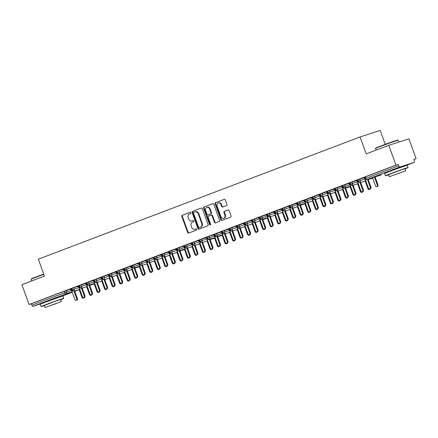 <?xml version="1.0" encoding="UTF-8"?>
<svg xmlns="http://www.w3.org/2000/svg" width="438" height="438" viewBox="0 0 438 438"><rect width="100%" height="100%" fill="white"/><g stroke="black" fill="none" stroke-linecap="round" stroke-linejoin="round"><path stroke-width="0.66" d="M190.837 212.742A0.662 0.553 -107.8 0 0 190.097 212.315L182.246 215.299A0.947 0.788 -107.8 0 0 181.83 216.465L187.617 232.458A0.947 0.788 -107.8 0 0 188.679 233.065L196.531 230.087A0.662 0.553 -107.8 0 0 196.076 228.839L195.063 229.227A3.022 2.529 -107.8 0 1 194.959 229.266A3.022 2.529 -107.8 0 1 191.669 227.284L191.187 225.948A3.022 2.529 -107.8 0 1 192.523 222.208L193.536 221.825A0.662 0.553 -107.8 0 0 193.087 220.577L192.074 220.966A3.022 2.529 -107.8 0 1 191.97 221.004A3.022 2.529 -107.8 0 1 188.679 219.022L188.198 217.686A3.022 2.529 -107.8 0 1 189.534 213.947L190.546 213.558A0.662 0.553 -107.8 0 0 190.837 212.742M389.634 171.291L401.947 166.834M45.317 302.083L57.63 297.626M226.512 205.608A0.947 0.788 -107.8 0 0 226.928 204.436L225.307 199.952A0.947 0.788 -107.8 0 0 224.245 199.345L215.529 202.657A0.947 0.788 -107.8 0 0 215.113 203.823L220.9 219.816A0.947 0.788 -107.8 0 0 221.962 220.424L230.678 217.111A0.947 0.788 -107.8 0 0 231.094 215.945L229.134 210.525A0.947 0.788 -107.8 0 0 228.072 209.917L224.338 211.335A0.947 0.788 -107.8 0 0 223.922 212.501L224.897 215.189A2.529 2.113 -107.8 0 1 223.692 218.348A2.529 2.113 -107.8 0 1 220.944 216.69L217.133 206.167A2.529 2.113 -107.8 0 1 218.338 203.008A2.529 2.113 -107.8 0 1 221.086 204.661L221.721 206.418A0.947 0.788 -107.8 0 0 222.783 207.026L226.512 205.608M29.078 304.492L395.968 165.115L388.791 145.296L366.217 153.875L360.091 136.946L38.352 259.165L44.479 276.093L21.9 284.667L29.078 304.492L31.339 303.764L31.864 305.209L64.769 292.71L64.249 291.259L31.339 303.764M202.329 208.68A0.947 0.788 -107.8 0 0 201.272 208.072L192.55 211.384A0.947 0.788 -107.8 0 0 192.134 212.55L197.927 228.543A0.947 0.788 -107.8 0 0 198.983 229.151L207.7 225.838A0.947 0.788 -107.8 0 0 208.121 224.672L202.329 208.68M204.042 207.021L212.758 203.708A0.947 0.788 -107.8 0 1 213.815 204.316L219.608 220.309A0.947 0.788 -107.8 0 1 219.192 221.475L215.458 222.893A0.947 0.788 -107.8 0 1 214.396 222.285L212.052 215.803A0.947 0.788 -107.8 0 0 210.99 215.195L208.515 216.131A0.947 0.788 -107.8 0 0 208.099 217.303L210.541 224.053A0.662 0.553 -107.8 0 1 209.506 224.448L203.621 208.187A0.947 0.788 -107.8 0 1 204.042 207.021L212.945 203.67M385.237 144.337L380.222 130.48L360.091 136.946M42.908 303.178L33.113 306.326A1.445 0.794 -110.8 0 1 31.864 305.209M395.968 165.115L398.235 164.387L398.755 165.838A1.445 0.794 69.2 0 0 400.004 166.955L414.096 162.427A1.445 0.794 69.2 0 0 414.118 162.416A1.445 0.794 69.2 0 0 414.359 160.828L413.833 159.377L416.1 158.649L413.877 159.492M388.791 145.296L408.922 138.83L416.1 158.649M73.885 290.854L76.803 298.924A1.205 1.007 -107.8 0 1 74.92 299.636L71.449 290.044L69.872 289.354L71.274 288.823M398.235 164.387L365.325 176.892L365.85 178.337L398.755 165.838M400.004 166.955L367.099 179.454A1.445 0.794 69.2 0 1 365.85 178.337L365.248 178.589L364.723 177.138L365.325 176.892M64.249 291.259L70.151 289.299M357.802 179.75L358.322 181.195L357.72 181.447L357.194 179.996L363.666 177.801M367.4 179.356L370.318 187.426A1.205 1.007 -107.8 0 1 368.435 188.137L364.964 178.545L363.387 177.855L364.788 177.324M350.274 182.608L350.8 184.059L350.197 184.305L349.672 182.86L356.138 180.659M356.099 180.642L357.266 180.182M342.746 185.466L343.272 186.916L342.669 187.163L342.144 185.717L348.61 183.517M352.344 185.077L355.267 193.142A1.205 1.007 -107.8 0 1 353.384 193.859L349.913 184.267L348.336 183.577L349.738 183.046M335.223 188.324L335.743 189.774L335.141 190.021L334.621 188.575L341.087 186.38M341.049 186.358L342.209 185.904M327.695 191.187L328.221 192.632L327.619 192.884L327.093 191.433L333.559 189.238M333.526 189.216L334.687 188.762M320.167 194.045L320.693 195.49L320.09 195.742L319.565 194.291L326.036 192.096M325.998 192.074L327.159 191.62M312.644 196.903L313.17 198.348L312.562 198.6L312.042 197.149L318.508 194.954M318.47 194.932L319.636 194.477M305.116 199.761L305.642 201.212L305.04 201.458L304.514 200.013L310.98 197.812M310.947 197.795L312.108 197.335M297.594 202.619L298.114 204.07L297.511 204.316L296.991 202.871L303.457 200.675M303.419 200.653L304.58 200.199M290.065 205.477L290.591 206.928L289.989 207.174L289.463 205.729L295.929 203.533M295.896 203.511L297.057 203.057M282.537 208.34L283.063 209.786L282.461 210.037L281.935 208.587L288.401 206.391M288.368 206.369L289.529 205.915M275.015 211.198L275.54 212.644L274.933 212.895L274.412 211.444L280.878 209.249M284.612 210.804L287.531 218.874A1.205 1.007 -107.8 0 1 285.653 219.586L282.176 209.994L280.599 209.304L282.006 208.773M267.487 214.056L268.012 215.507L267.41 215.753L266.884 214.308L273.35 212.107M273.317 212.091L274.478 211.631M259.964 216.914L260.484 218.365L259.882 218.611L259.356 217.166L265.828 214.965M269.562 216.525L272.48 224.59A1.205 1.007 -107.8 0 1 270.596 225.307L267.125 215.715L265.548 215.025L266.95 214.489M252.436 219.772L252.961 221.223L252.359 221.469L251.834 220.024L258.3 217.828M262.034 219.383L264.952 227.448A1.205 1.007 -107.8 0 1 263.074 228.165L259.597 218.573L258.026 217.883L259.427 217.352M244.908 222.635L245.433 224.081L244.831 224.333L244.305 222.882L250.771 220.686M250.739 220.664L251.899 220.21M237.385 225.493L237.905 226.939L237.303 227.191L236.783 225.74L243.249 223.544M246.983 225.099L249.901 233.169A1.205 1.007 -107.8 0 1 248.023 233.881L244.546 224.289L242.97 223.599L244.371 223.068M229.857 228.351L230.383 229.797L229.78 230.049L229.255 228.598L235.721 226.402M235.688 226.38L236.849 225.926M222.329 231.209L222.854 232.66L222.252 232.906L221.727 231.461L228.198 229.26M228.16 229.244L229.32 228.784M214.806 234.067L215.332 235.518L214.724 235.764L214.204 234.319L220.67 232.118M220.632 232.102L221.798 231.647M207.278 236.925L207.804 238.376L207.201 238.622L206.676 237.177L213.142 234.982M213.109 234.96L214.27 234.505M199.755 239.789L200.275 241.234L199.673 241.486L199.153 240.035L205.619 237.839M205.581 237.818L206.741 237.363M192.227 242.647L192.753 244.092L192.151 244.344L191.625 242.893L198.091 240.697M198.058 240.676L199.219 240.221M184.699 245.504L185.225 246.95L184.622 247.202L184.097 245.751L190.563 243.555M190.53 243.533L191.691 243.079M177.176 248.362L177.702 249.813L177.094 250.06L176.574 248.614L183.04 246.413M183.002 246.397L184.168 245.937M169.648 251.22L170.174 252.671L169.572 252.918L169.046 251.472L175.512 249.277M179.246 250.832L182.17 258.896A1.205 1.007 -107.8 0 1 180.286 259.614L176.815 250.021L175.238 249.331L176.64 248.8M162.126 254.084L162.646 255.529L162.044 255.781L161.518 254.33L167.989 252.135M167.951 252.113L169.112 251.658M154.598 256.942L155.123 258.387L154.521 258.639L153.995 257.188L160.461 254.993M164.195 256.548L167.113 264.618A1.205 1.007 -107.8 0 1 165.236 265.329L161.759 255.737L160.188 255.047L161.589 254.516M147.069 259.8L147.595 261.245L146.993 261.497L146.467 260.046L152.933 257.851M156.667 259.406L159.591 267.476A1.205 1.007 -107.8 0 1 157.707 268.187L154.236 258.595L152.659 257.905L154.061 257.374M139.547 262.658L140.067 264.109L139.465 264.355L138.945 262.909L145.411 260.709M149.144 262.269L152.063 270.334A1.205 1.007 -107.8 0 1 150.185 271.051L146.708 261.453L145.131 260.769L146.533 260.232M132.019 265.516L132.544 266.966L131.942 267.213L131.416 265.767L137.882 263.566M137.85 263.55L139.01 263.096M124.491 268.374L125.016 269.824L124.414 270.071L123.888 268.625L130.36 266.43M130.321 266.408L131.482 265.954M116.968 271.237L117.493 272.682L116.886 272.934L116.366 271.483L122.832 269.288M122.793 269.266L123.959 268.812M109.44 274.095L109.965 275.54L109.363 275.792L108.838 274.341L115.303 272.146M115.271 272.124L116.431 271.669M101.917 276.953L102.437 278.398L101.835 278.65L101.315 277.199L107.781 275.004M107.743 274.982L108.903 274.527M94.389 279.811L94.915 281.262L94.312 281.508L93.787 280.063L100.253 277.862M100.22 277.845L101.381 277.385M86.861 282.669L87.386 284.12L86.784 284.366L86.259 282.921L92.725 280.725M92.692 280.703L93.852 280.249M79.338 285.527L79.864 286.978L79.256 287.224L78.736 285.779L85.202 283.583M88.936 285.138L91.854 293.208A1.205 1.007 -107.8 0 1 89.976 293.92L86.5 284.328L84.923 283.638L86.33 283.107M71.81 288.39L72.336 289.836L71.733 290.087L71.208 288.637L77.674 286.441M81.408 287.996L84.331 296.066A1.205 1.007 -107.8 0 1 82.448 296.778L78.977 287.186L77.4 286.496L78.802 285.965M73.655 287.733L74.181 289.179L72.336 289.836A1.445 0.794 69.2 0 0 73.584 290.952L73.535 290.969A1.445 1.205 -107.8 0 0 74.181 289.179L79.125 287.591M82.207 288.182L86.68 286.742L82.207 288.182M81.183 284.87L81.709 286.321L79.864 286.978A1.445 0.794 69.2 0 0 81.107 288.095L81.057 288.111A1.445 1.205 -107.8 0 0 81.709 286.321L86.647 284.733M89.73 285.324L94.208 283.884L89.73 285.324M88.711 282.012L89.232 283.463L87.386 284.12A1.445 0.794 69.2 0 0 88.635 285.231L94.685 283.287M97.258 282.461L101.731 281.026L97.258 282.466M96.234 279.154L96.76 280.605L94.915 281.262A1.445 0.794 69.2 0 0 96.157 282.373L96.108 282.39A1.445 1.205 -107.8 0 0 96.76 280.605L101.698 279.017M104.786 279.603L109.259 278.168L104.786 279.603M103.762 276.296L104.288 277.741L102.437 278.398A1.445 0.794 69.2 0 0 103.686 279.515L103.636 279.532A1.445 1.205 -107.8 0 0 104.288 277.747L109.226 276.159M112.309 276.745L116.782 275.31L112.309 276.745M111.285 273.438L111.81 274.883L109.965 275.54A1.445 0.794 69.2 0 0 111.214 276.657L111.164 276.674A1.445 1.205 -107.8 0 0 111.81 274.883L116.754 273.296M124.31 272.452L119.837 273.887L124.31 272.447M118.813 270.58L119.339 272.025L117.493 272.682A1.445 0.794 69.2 0 0 118.736 273.799L118.687 273.816A1.445 1.205 -107.8 0 0 119.339 272.025L124.277 270.438M127.359 271.029L131.838 269.589L127.365 271.029M126.341 267.717L126.861 269.167L125.016 269.824A1.445 0.794 69.2 0 0 126.264 270.941L126.215 270.958A1.445 1.205 -107.8 0 0 126.867 269.167L131.805 267.58M134.888 268.171L139.361 266.731L134.888 268.171M133.864 264.859L134.389 266.309L132.544 266.966A1.445 0.794 69.2 0 0 133.793 268.078L139.842 266.134L133.738 268.1A1.445 1.205 -107.8 0 0 134.389 266.309L139.333 264.722M142.416 265.308L146.889 263.873L142.416 265.313M141.392 262.001L141.917 263.452L140.067 264.109A1.445 0.794 69.2 0 0 141.315 265.22L141.266 265.236A1.445 1.205 -107.8 0 0 141.917 263.452L146.856 261.864M149.938 262.45L154.417 261.015L149.938 262.45M148.915 259.143L149.44 260.588L147.595 261.245A1.445 0.794 69.2 0 0 148.843 262.362L148.794 262.378A1.445 1.205 -107.8 0 0 149.44 260.588L154.384 259.006M157.466 259.592L161.94 258.152L157.466 259.592M156.443 256.285L156.968 257.73L155.123 258.387A1.445 0.794 69.2 0 0 156.366 259.504L156.317 259.52A1.445 1.205 -107.8 0 0 156.968 257.73L161.907 256.142M164.995 256.734L169.468 255.294L164.995 256.734M163.971 253.427L164.491 254.872L162.646 255.529A1.445 0.794 69.2 0 0 163.894 256.646L163.845 256.663A1.445 1.205 -107.8 0 0 164.496 254.872L169.435 253.284M172.517 253.876L176.99 252.436L172.517 253.876M171.493 250.563L172.019 252.014L170.174 252.671A1.445 0.794 69.2 0 0 171.422 253.788L171.373 253.805A1.445 1.205 -107.8 0 0 172.019 252.014L176.963 250.426M180.045 251.012L184.518 249.578L180.045 251.018M179.022 247.705L179.547 249.156L177.702 249.813A1.445 0.794 69.2 0 0 178.945 250.925L185 248.981L178.896 250.947A1.445 1.205 -107.8 0 0 179.547 249.156L184.486 247.569M187.568 248.154L192.047 246.72L187.568 248.16M186.55 244.847L187.07 246.293L185.225 246.95A1.445 0.794 69.2 0 0 186.473 248.067L186.424 248.083A1.445 1.205 -107.8 0 0 187.07 246.298L192.014 244.711M195.096 245.296L199.569 243.862L195.096 245.296M194.072 241.99L194.598 243.435L192.753 244.092A1.445 0.794 69.2 0 0 193.996 245.209L193.946 245.225A1.445 1.205 -107.8 0 0 194.598 243.435L199.536 241.853M202.624 242.438L207.097 240.999L202.624 242.438M201.6 239.132L202.126 240.577L200.275 241.234A1.445 0.794 69.2 0 0 201.524 242.351L201.475 242.367A1.445 1.205 -107.8 0 0 202.126 240.577L207.064 238.989M210.147 239.581L214.62 238.141L210.147 239.581M209.123 236.268L209.649 237.719L207.804 238.376A1.445 0.794 69.2 0 0 209.052 239.493L215.102 237.544M217.675 236.723L222.148 235.283L217.675 236.723M216.651 233.41L217.177 234.861L215.332 235.518A1.445 0.794 69.2 0 0 216.575 236.629L222.63 234.686L216.525 236.651A1.445 1.205 -107.8 0 0 217.177 234.861L222.115 233.273M225.198 233.859L229.676 232.425L225.203 233.865M224.179 230.552L224.699 232.003L222.854 232.66A1.445 0.794 69.2 0 0 224.103 233.772L224.053 233.788A1.445 1.205 -107.8 0 0 224.705 232.003L229.643 230.415M232.726 231.001L237.199 229.567L232.726 231.001M231.702 227.694L232.228 229.14L230.383 229.797A1.445 0.794 69.2 0 0 231.631 230.914L231.576 230.93A1.445 1.205 -107.8 0 0 232.228 229.145L237.172 227.557M244.727 226.709L240.254 228.143L244.727 226.703M239.23 224.836L239.756 226.282L237.905 226.939A1.445 0.794 69.2 0 0 239.153 228.056L239.104 228.072A1.445 1.205 -107.8 0 0 239.756 226.282L244.694 224.694M247.777 225.285L252.255 223.845L247.777 225.285M246.753 221.978L247.278 223.424L245.433 224.081A1.445 0.794 69.2 0 0 246.682 225.198L246.632 225.214A1.445 1.205 -107.8 0 0 247.278 223.424L252.222 221.836M255.305 222.427L259.778 220.987L255.305 222.427M254.281 219.115L254.806 220.566L252.961 221.223A1.445 0.794 69.2 0 0 254.204 222.34L254.155 222.356A1.445 1.205 -107.8 0 0 254.806 220.566L259.745 218.978M262.833 219.569L267.306 218.129L262.833 219.569M261.809 216.257L262.329 217.708L260.484 218.365A1.445 0.794 69.2 0 0 261.732 219.476L267.782 217.533L261.683 219.498A1.445 1.205 -107.8 0 0 262.335 217.708L267.273 216.12M270.356 216.706L274.829 215.272L270.356 216.711M269.332 213.399L269.857 214.85L268.012 215.507A1.445 0.794 69.2 0 0 269.26 216.618L269.211 216.635A1.445 1.205 -107.8 0 0 269.857 214.85L274.801 213.262M277.884 213.848L282.357 212.414L277.884 213.848M276.86 210.541L277.385 211.987L275.54 212.644A1.445 0.794 69.2 0 0 276.783 213.76L276.734 213.777A1.445 1.205 -107.8 0 0 277.385 211.987L282.324 210.404M285.406 210.99L289.885 209.55L285.406 210.99M284.388 207.683L284.908 209.129L283.063 209.786A1.445 0.794 69.2 0 0 284.311 210.902L284.262 210.919A1.445 1.205 -107.8 0 0 284.908 209.129L289.852 207.541M292.934 208.132L297.407 206.692L292.934 208.132M291.911 204.82L292.436 206.271L290.591 206.928A1.445 0.794 69.2 0 0 291.834 208.045L291.785 208.061A1.445 1.205 -107.8 0 0 292.436 206.271L297.375 204.683M300.463 205.274L304.936 203.834L300.463 205.274M299.439 201.962L299.964 203.413L298.114 204.07A1.445 0.794 69.2 0 0 299.362 205.181L305.417 203.237L299.313 205.203A1.445 1.205 -107.8 0 0 299.964 203.413L304.903 201.825M307.985 202.411L312.458 200.976L307.985 202.416M306.961 199.104L307.487 200.555L305.642 201.212A1.445 0.794 69.2 0 0 306.89 202.323L306.841 202.34A1.445 1.205 -107.8 0 0 307.487 200.555L312.431 198.967M315.513 199.553L319.986 198.118L315.513 199.553M314.489 196.246L315.015 197.691L313.17 198.348A1.445 0.794 69.2 0 0 314.413 199.465L314.364 199.482A1.445 1.205 -107.8 0 0 315.015 197.697L319.954 196.109M323.036 196.695L327.514 195.26L323.041 196.695M322.018 193.388L322.538 194.833L320.693 195.49A1.445 0.794 69.2 0 0 321.941 196.607L321.892 196.624A1.445 1.205 -107.8 0 0 322.543 194.833L327.482 193.246M330.564 193.837L335.037 192.397L330.564 193.837M329.54 190.53L330.066 191.975L328.221 192.632A1.445 0.794 69.2 0 0 329.469 193.749L329.414 193.766A1.445 1.205 -107.8 0 0 330.066 191.975L335.01 190.388M338.092 190.979L342.565 189.539L338.092 190.979M337.068 187.667L337.594 189.117L335.743 189.774A1.445 0.794 69.2 0 0 336.992 190.891L336.942 190.908A1.445 1.205 -107.8 0 0 337.594 189.117L342.532 187.53M345.615 188.121L350.093 186.681L345.615 188.121M344.591 184.809L345.117 186.26L343.272 186.916A1.445 0.794 69.2 0 0 344.52 188.028L350.57 186.084L344.471 188.05A1.445 1.205 -107.8 0 0 345.117 186.26L350.061 184.672M353.143 185.258L357.616 183.823L353.143 185.263M352.119 181.951L352.645 183.402L350.8 184.059A1.445 0.794 69.2 0 0 352.043 185.17L351.993 185.186A1.445 1.205 -107.8 0 0 352.645 183.402L357.583 181.814M360.671 182.4L365.144 180.965L360.671 182.4M359.647 179.093L360.167 180.538L358.322 181.195A1.445 0.794 69.2 0 0 359.571 182.312L359.521 182.328A1.445 1.205 -107.8 0 0 360.173 180.544L365.111 178.956M368.194 179.542L372.667 178.102L368.194 179.542M192.364 220.872A3.022 2.529 -107.8 0 0 192.468 220.84A3.022 2.529 -107.8 0 0 192.578 220.801L192.074 220.966M193.246 220.549L192.578 220.801M195.353 229.134A3.022 2.529 -107.8 0 0 195.463 229.101A3.022 2.529 -107.8 0 0 195.567 229.063L195.063 229.227M196.235 228.811L195.567 229.063M190.256 212.288L182.75 215.135A0.947 0.788 -107.8 0 0 182.334 216.306L188.121 232.299A0.947 0.788 -107.8 0 0 188.997 232.945M201.458 208.034L193.054 211.22A0.947 0.788 -107.8 0 0 192.638 212.392L198.43 228.384A0.947 0.788 -107.8 0 0 199.301 229.03M193.815 212.321A0.662 0.553 -107.8 0 0 193.525 213.136L198.606 227.174A0.662 0.553 -107.8 0 0 199.345 227.601L200.418 227.191A3.022 2.529 -107.8 0 0 201.754 223.451L198.283 213.859A3.022 2.529 -107.8 0 0 194.992 211.877A3.022 2.529 -107.8 0 0 194.888 211.91L193.815 212.321M199.805 227.453A0.662 0.553 -107.8 0 0 199.848 227.437L199.345 227.601M195.392 211.751A3.022 2.529 -107.8 0 1 195.496 211.713A3.022 2.529 -107.8 0 1 198.781 213.695L202.257 223.292A3.022 2.529 -107.8 0 1 200.922 227.032L199.848 227.437M211.056 215.173L211.494 215.031A0.947 0.788 -107.8 0 1 212.556 215.638L214.899 222.126A0.947 0.788 -107.8 0 0 215.775 222.772M204.546 206.856A0.947 0.788 -107.8 0 0 204.124 208.028L210.01 224.283A0.662 0.553 -107.8 0 0 210.454 224.721M209.616 209.074A2.529 2.113 -107.8 0 0 206.867 207.415A2.529 2.113 -107.8 0 0 205.663 210.574L207.004 214.281A0.947 0.788 -107.8 0 0 208.066 214.888L210.541 213.947A0.947 0.788 -107.8 0 0 210.957 212.78L209.616 209.074L210.12 208.91A2.529 2.113 -107.8 0 0 207.366 207.251L206.867 207.415M208.504 214.751A0.947 0.788 -107.8 0 0 208.57 214.73L208.066 214.888M210.12 208.91L211.461 212.616A0.947 0.788 -107.8 0 1 211.045 213.788L208.57 214.73M218.338 203.008L218.841 202.843A2.529 2.113 -107.8 0 1 221.59 204.502L222.225 206.254A0.947 0.788 -107.8 0 0 223.095 206.906M223.692 218.348L224.196 218.184A2.529 2.113 -107.8 0 0 225.4 215.031L224.897 215.189M228.258 209.873L224.842 211.171A0.947 0.788 -107.8 0 0 224.426 212.342L225.4 215.031M224.431 199.301L216.033 202.493A0.947 0.788 -107.8 0 0 215.611 203.665L221.404 219.657A0.947 0.788 -107.8 0 0 222.274 220.303M84.534 297.309A1.205 1.007 72.2 0 1 83.932 297.955L83.275 298.163A1.205 1.007 -107.8 0 0 83.877 297.528M79.01 289.206L81.966 297.375A1.205 1.007 -107.8 0 0 83.275 298.163M74.537 290.646L77.46 298.711A1.205 1.007 72.2 0 1 76.885 300.216L76.228 300.424M92.057 294.451A1.205 1.007 72.2 0 1 91.454 295.092L90.803 295.305A1.205 1.007 -107.8 0 0 91.4 294.67M86.538 286.348L89.494 294.517A1.205 1.007 -107.8 0 0 90.803 295.305M99.585 291.588A1.205 1.007 72.2 0 1 98.983 292.234L98.331 292.447A1.205 1.007 -107.8 0 0 98.928 291.812M94.066 283.49L97.022 291.659A1.205 1.007 -107.8 0 0 98.331 292.447M107.113 288.73A1.205 1.007 72.2 0 1 106.511 289.376L105.854 289.584A1.205 1.007 -107.8 0 0 106.456 288.954M101.589 280.632L104.545 288.795A1.205 1.007 -107.8 0 0 105.854 289.584M114.636 285.872A1.205 1.007 72.2 0 1 114.033 286.518L113.382 286.726A1.205 1.007 -107.8 0 0 113.979 286.096M109.117 277.774L112.073 285.937A1.205 1.007 -107.8 0 0 113.382 286.726M82.065 287.788L84.983 295.853A1.205 1.007 72.2 0 1 84.414 297.358L83.757 297.566M89.587 284.93L92.511 292.995A1.205 1.007 72.2 0 1 91.936 294.5L91.285 294.708M92.675 280.692L94.028 281.47L97.499 291.062A1.205 1.007 -107.8 0 0 99.382 290.345L100.034 290.137A1.205 1.007 72.2 0 1 99.464 291.642L98.807 291.85M97.116 282.067L100.034 290.137M96.459 282.28L99.382 290.345M100.203 277.834L101.55 278.606L105.027 288.204A1.205 1.007 -107.8 0 0 106.905 287.487L107.562 287.279A1.205 1.007 72.2 0 1 106.987 288.779L106.335 288.992M104.644 279.209L107.562 287.279M103.987 279.422L106.905 287.487M43.855 274.374A12.034 0.29 160.1 0 0 36.245 277.177A12.034 0.29 160.1 0 0 31.218 279.241L31.394 278.875A11.744 0.279 -19.9 0 1 36.294 276.854A11.744 0.279 -19.9 0 1 43.762 274.106M31.218 279.241A12.034 0.29 160.1 0 0 31.218 279.252L31.815 280.9M60.647 299.729A12.034 0.29 160.1 0 0 63.745 298.393A12.034 0.29 160.1 0 0 57.717 300.304A12.034 0.29 160.1 0 0 46.138 304.509A12.034 0.29 160.1 0 0 41.112 306.584A12.034 0.29 160.1 0 0 44.347 305.625M63.745 298.393L62.924 296.132A12.034 0.29 160.1 0 0 56.902 298.043A12.034 0.29 160.1 0 0 45.317 302.247A12.034 0.29 160.1 0 0 40.291 304.322L41.112 306.584M45.032 307.52L44.282 305.439L56.239 300.917L60.575 299.537L61.331 301.623L45.032 307.52L61.331 301.623M56.102 303.633L47.934 306.469L56.102 303.633M375.705 148.077A11.744 0.279 -19.9 0 1 380.611 146.062A11.744 0.279 -19.9 0 1 391.796 141.994A11.744 0.279 -19.9 0 1 397.792 140.083L398.158 140.259A12.034 0.29 160.1 0 0 398.158 140.259A12.034 0.29 160.1 0 0 392.021 142.219A12.034 0.29 160.1 0 0 380.556 146.38A12.034 0.29 160.1 0 0 375.536 148.449A12.034 0.29 160.1 0 0 375.53 148.455L375.705 148.077M404.958 168.931A12.034 0.29 160.1 0 0 408.063 167.595A12.034 0.29 160.1 0 0 402.035 169.506A12.034 0.29 160.1 0 0 390.455 173.716A12.034 0.29 160.1 0 0 385.429 175.791A12.034 0.29 160.1 0 0 388.665 174.828M408.063 167.595L407.241 165.334A12.034 0.29 160.1 0 0 401.213 167.245A12.034 0.29 160.1 0 0 389.634 171.45A12.034 0.29 160.1 0 0 384.608 173.525L385.429 175.791M389.349 176.722L388.594 174.642L400.551 170.119L404.893 168.745L405.648 170.825L389.349 176.722L405.648 170.825M400.414 172.835L392.245 175.676L400.414 172.835M122.164 283.014A1.205 1.007 72.2 0 1 121.561 283.66L120.904 283.868A1.205 1.007 -107.8 0 0 121.507 283.233M116.639 274.916L119.596 283.079A1.205 1.007 -107.8 0 0 120.904 283.868M107.726 274.976L109.078 275.748L112.55 285.346A1.205 1.007 -107.8 0 0 114.433 284.629L115.09 284.421A1.205 1.007 72.2 0 1 114.515 285.921L113.858 286.134M112.166 276.351L115.09 284.421M111.515 276.564L114.433 284.629M129.692 280.156A1.205 1.007 72.2 0 1 129.09 280.802L128.433 281.01A1.205 1.007 -107.8 0 0 129.029 280.375M124.168 272.053L127.124 280.221A1.205 1.007 -107.8 0 0 128.433 281.01M137.214 277.292A1.205 1.007 72.2 0 1 136.612 277.938L135.961 278.152A1.205 1.007 -107.8 0 0 136.557 277.517M131.696 269.195L134.652 277.363A1.205 1.007 -107.8 0 0 135.961 278.152M144.743 274.434A1.205 1.007 72.2 0 1 144.14 275.08L143.483 275.294A1.205 1.007 -107.8 0 0 144.086 274.659M139.218 266.337L142.175 274.506A1.205 1.007 -107.8 0 0 143.483 275.294M152.265 271.576A1.205 1.007 72.2 0 1 151.663 272.222L151.011 272.431A1.205 1.007 -107.8 0 0 151.608 271.801M146.746 263.479L149.703 271.642A1.205 1.007 -107.8 0 0 151.011 272.431M115.254 272.118L116.607 272.89L120.078 282.483A1.205 1.007 -107.8 0 0 121.961 281.771L122.613 281.557A1.205 1.007 72.2 0 1 122.043 283.063L121.386 283.271M119.694 273.493L122.613 281.557M119.037 273.701L121.961 281.771M122.782 269.26L124.129 270.032L127.606 279.625A1.205 1.007 -107.8 0 0 129.484 278.913L130.141 278.699A1.205 1.007 72.2 0 1 129.566 280.205L128.914 280.413M127.217 270.635L130.141 278.699M126.566 270.843L129.484 278.913M130.305 266.397L131.657 267.175L135.128 276.767A1.205 1.007 -107.8 0 0 137.012 276.049L137.663 275.841A1.205 1.007 72.2 0 1 137.094 277.347L136.437 277.555M134.745 267.777L137.663 275.841M134.094 267.985L137.012 276.049M137.833 263.539L139.185 264.317L142.657 273.909A1.205 1.007 -107.8 0 0 144.54 273.192L145.192 272.983A1.205 1.007 72.2 0 1 144.617 274.484L143.965 274.697M142.273 264.913L145.192 272.983M141.616 265.127L144.54 273.192M159.793 268.718A1.205 1.007 72.2 0 1 159.191 269.365L158.54 269.573A1.205 1.007 -107.8 0 0 159.136 268.943M154.275 260.621L157.226 268.784A1.205 1.007 -107.8 0 0 158.54 269.573M167.321 265.861A1.205 1.007 72.2 0 1 166.719 266.507L166.062 266.715A1.205 1.007 -107.8 0 0 166.659 266.08M161.797 257.763L164.754 265.926A1.205 1.007 -107.8 0 0 166.062 266.715M174.844 263.003A1.205 1.007 72.2 0 1 174.242 263.643L173.59 263.857A1.205 1.007 -107.8 0 0 174.187 263.222M169.325 254.9L172.282 263.068A1.205 1.007 -107.8 0 0 173.59 263.857M182.372 260.139A1.205 1.007 72.2 0 1 181.77 260.785L181.113 260.999A1.205 1.007 -107.8 0 0 181.715 260.364M176.848 252.042L179.804 260.21A1.205 1.007 -107.8 0 0 181.113 260.999M189.895 257.281A1.205 1.007 72.2 0 1 189.293 257.927L188.641 258.141A1.205 1.007 -107.8 0 0 189.238 257.506M184.376 249.184L187.333 257.352A1.205 1.007 -107.8 0 0 188.641 258.141M149.796 262.055L152.72 270.126A1.205 1.007 72.2 0 1 152.145 271.626L151.493 271.839M157.324 259.197L160.242 267.268A1.205 1.007 72.2 0 1 159.673 268.768L159.016 268.976M164.847 256.339L167.77 264.404A1.205 1.007 72.2 0 1 167.196 265.91L166.544 266.118M167.935 252.102L169.287 252.879L172.758 262.471A1.205 1.007 -107.8 0 0 174.642 261.76L175.299 261.546A1.205 1.007 72.2 0 1 174.724 263.052L174.067 263.26M172.375 253.482L175.299 261.546M171.723 253.69L174.642 261.76M179.903 250.624L182.821 258.688A1.205 1.007 72.2 0 1 182.252 260.194L181.595 260.402M197.423 254.423A1.205 1.007 72.2 0 1 196.821 255.069L196.169 255.277A1.205 1.007 -107.8 0 0 196.766 254.648M191.904 246.326L194.861 254.489A1.205 1.007 -107.8 0 0 196.169 255.277M182.991 246.386L184.338 247.158L187.814 256.756A1.205 1.007 -107.8 0 0 189.692 256.038L190.349 255.83A1.205 1.007 72.2 0 1 189.774 257.33L189.123 257.544M187.426 247.76L190.349 255.83M186.774 247.974L189.692 256.038M204.951 251.565A1.205 1.007 72.2 0 1 204.349 252.211L203.692 252.419A1.205 1.007 -107.8 0 0 204.294 251.784M199.427 243.468L202.383 251.631A1.205 1.007 -107.8 0 0 203.692 252.419M190.514 243.528L191.866 244.3L195.337 253.898A1.205 1.007 -107.8 0 0 197.22 253.18L197.872 252.972A1.205 1.007 72.2 0 1 197.303 254.473L196.646 254.686M194.954 244.902L197.872 252.972M194.297 245.116L197.22 253.18M212.474 248.707A1.205 1.007 72.2 0 1 211.872 249.353L211.22 249.561A1.205 1.007 -107.8 0 0 211.817 248.926M206.955 240.604L209.911 248.773A1.205 1.007 -107.8 0 0 211.22 249.561M198.042 240.67L199.389 241.442L202.865 251.034A1.205 1.007 -107.8 0 0 204.743 250.322L205.4 250.109A1.205 1.007 72.2 0 1 204.825 251.615L204.174 251.823M202.482 242.044L205.4 250.109M201.825 242.252L204.743 250.322M220.002 245.849A1.205 1.007 72.2 0 1 219.4 246.49L218.743 246.704A1.205 1.007 -107.8 0 0 219.345 246.068M214.478 237.746L217.434 245.915A1.205 1.007 -107.8 0 0 218.743 246.704M205.564 237.812L206.917 238.584L210.388 248.176A1.205 1.007 -107.8 0 0 212.271 247.465L212.928 247.251A1.205 1.007 72.2 0 1 212.353 248.757L211.696 248.965M210.005 239.186L212.928 247.251M209.353 239.394L212.271 247.465M227.53 242.986A1.205 1.007 72.2 0 1 226.928 243.632L226.271 243.846A1.205 1.007 -107.8 0 0 226.868 243.21M222.006 234.888L224.962 243.057A1.205 1.007 -107.8 0 0 226.271 243.846M213.092 234.949L214.445 235.726L217.916 245.318A1.205 1.007 -107.8 0 0 219.799 244.607L220.451 244.393A1.205 1.007 72.2 0 1 219.881 245.899L219.224 246.107M217.533 236.328L220.451 244.393M216.876 236.536L219.799 244.607M235.053 240.128A1.205 1.007 72.2 0 1 234.45 240.774L233.799 240.982A1.205 1.007 -107.8 0 0 234.396 240.352M229.534 232.03L232.49 240.194A1.205 1.007 -107.8 0 0 233.799 240.982M220.621 232.091L221.967 232.868L225.444 242.46A1.205 1.007 -107.8 0 0 227.322 241.743L227.979 241.535A1.205 1.007 72.2 0 1 227.404 243.041L226.753 243.249M225.055 233.465L227.979 241.535M224.404 233.678L227.322 241.743M242.581 237.27A1.205 1.007 72.2 0 1 241.979 237.916L241.322 238.124A1.205 1.007 -107.8 0 0 241.924 237.495M237.057 229.173L240.013 237.336A1.205 1.007 -107.8 0 0 241.322 238.124M228.143 229.233L229.496 230.005L232.967 239.602A1.205 1.007 -107.8 0 0 234.85 238.885L235.502 238.677A1.205 1.007 72.2 0 1 234.932 240.177L234.275 240.391M232.583 230.607L235.502 238.677M231.932 230.821L234.85 238.885M250.103 234.412A1.205 1.007 72.2 0 1 249.501 235.058L248.85 235.266A1.205 1.007 -107.8 0 0 249.446 234.631M244.585 226.315L247.541 234.478A1.205 1.007 -107.8 0 0 248.85 235.266M235.671 226.375L237.024 227.147L240.495 236.744A1.205 1.007 -107.8 0 0 242.378 236.027L243.03 235.819A1.205 1.007 72.2 0 1 242.455 237.319L241.803 237.533M240.112 227.749L243.03 235.819M239.455 227.957L242.378 236.027M257.632 231.554A1.205 1.007 72.2 0 1 257.029 232.2L256.378 232.408A1.205 1.007 -107.8 0 0 256.975 231.773M252.113 223.451L255.064 231.62A1.205 1.007 -107.8 0 0 256.378 232.408M247.634 224.891L250.558 232.956A1.205 1.007 72.2 0 1 249.983 234.461L249.331 234.669M265.16 228.691A1.205 1.007 72.2 0 1 264.557 229.337L263.9 229.55A1.205 1.007 -107.8 0 0 264.497 228.915M259.635 220.593L262.592 228.762A1.205 1.007 -107.8 0 0 263.9 229.55M250.722 220.653L252.074 221.431L255.546 231.023A1.205 1.007 -107.8 0 0 257.429 230.311L258.081 230.098A1.205 1.007 72.2 0 1 257.511 231.603L256.854 231.811M255.162 222.033L258.081 230.098M254.505 222.241L257.429 230.311M272.682 225.833A1.205 1.007 72.2 0 1 272.08 226.479L271.429 226.692A1.205 1.007 -107.8 0 0 272.025 226.057M267.164 217.735L270.12 225.904A1.205 1.007 -107.8 0 0 271.429 226.692M262.685 219.175L265.609 227.24A1.205 1.007 72.2 0 1 265.034 228.745L264.382 228.954M280.211 222.975A1.205 1.007 72.2 0 1 279.608 223.621L278.951 223.829A1.205 1.007 -107.8 0 0 279.553 223.199M274.686 214.877L277.643 223.041A1.205 1.007 -107.8 0 0 278.951 223.829M270.213 216.312L273.137 224.382A1.205 1.007 72.2 0 1 272.562 225.882L271.905 226.096M287.733 220.117A1.205 1.007 72.2 0 1 287.131 220.763L286.479 220.971A1.205 1.007 -107.8 0 0 287.076 220.341M282.214 212.019L285.171 220.183A1.205 1.007 -107.8 0 0 286.479 220.971M273.301 212.08L274.653 212.852L278.125 222.449A1.205 1.007 -107.8 0 0 280.008 221.732L280.659 221.524A1.205 1.007 72.2 0 1 280.09 223.024L279.433 223.238M277.741 213.454L280.659 221.524M277.084 213.667L280.008 221.732M295.261 217.259A1.205 1.007 72.2 0 1 294.659 217.905L294.007 218.113A1.205 1.007 -107.8 0 0 294.604 217.478M289.742 209.156L292.699 217.325A1.205 1.007 -107.8 0 0 294.007 218.113M285.264 210.596L288.188 218.666A1.205 1.007 72.2 0 1 287.613 220.166L286.961 220.374M302.789 214.401A1.205 1.007 72.2 0 1 302.187 215.042L301.53 215.255A1.205 1.007 -107.8 0 0 302.132 214.62M297.265 206.298L300.222 214.467A1.205 1.007 -107.8 0 0 301.53 215.255M288.352 206.364L289.704 207.136L293.175 216.728A1.205 1.007 -107.8 0 0 295.059 216.016L295.71 215.803A1.205 1.007 72.2 0 1 295.141 217.308L294.484 217.516M292.792 207.738L295.71 215.803M292.135 207.946L295.059 216.016M310.312 211.538A1.205 1.007 72.2 0 1 309.71 212.184L309.058 212.397A1.205 1.007 -107.8 0 0 309.655 211.762M304.793 203.44L307.75 211.609A1.205 1.007 -107.8 0 0 309.058 212.397M295.88 203.5L297.227 204.278L300.703 213.87A1.205 1.007 -107.8 0 0 302.581 213.158L303.238 212.945A1.205 1.007 72.2 0 1 302.663 214.45L302.012 214.658M300.32 204.88L303.238 212.945M299.663 205.088L302.581 213.158M317.84 208.68A1.205 1.007 72.2 0 1 317.238 209.326L316.581 209.534A1.205 1.007 -107.8 0 0 317.183 208.904M312.316 200.582L315.272 208.745A1.205 1.007 -107.8 0 0 316.581 209.534M303.403 200.642L304.755 201.42L308.226 211.012A1.205 1.007 -107.8 0 0 310.109 210.295L310.766 210.087A1.205 1.007 72.2 0 1 310.192 211.592L309.535 211.8M307.843 202.017L310.766 210.087M307.191 202.23L310.109 210.295M325.368 205.822A1.205 1.007 72.2 0 1 324.766 206.468L324.109 206.676A1.205 1.007 -107.8 0 0 324.706 206.046M319.844 197.724L322.801 205.887A1.205 1.007 -107.8 0 0 324.109 206.676M310.931 197.784L312.283 198.556L315.754 208.154A1.205 1.007 -107.8 0 0 317.638 207.437L318.289 207.229A1.205 1.007 72.2 0 1 317.72 208.729L317.063 208.942M315.371 199.159L318.289 207.229M314.714 199.372L317.638 207.437M332.891 202.964A1.205 1.007 72.2 0 1 332.289 203.61L331.637 203.818A1.205 1.007 -107.8 0 0 332.234 203.183M327.372 194.866L330.329 203.029A1.205 1.007 -107.8 0 0 331.637 203.818M318.459 194.926L319.806 195.698L323.282 205.296A1.205 1.007 -107.8 0 0 325.16 204.579L325.817 204.371A1.205 1.007 72.2 0 1 325.242 205.871L324.591 206.084M322.894 196.301L325.817 204.371M322.242 196.514L325.16 204.579M340.419 200.106A1.205 1.007 72.2 0 1 339.817 200.752L339.16 200.96A1.205 1.007 -107.8 0 0 339.762 200.325M334.895 192.003L337.851 200.171A1.205 1.007 -107.8 0 0 339.16 200.96M325.981 192.068L327.334 192.84L330.805 202.433A1.205 1.007 -107.8 0 0 332.688 201.721L333.34 201.507A1.205 1.007 72.2 0 1 332.77 203.013L332.113 203.221M330.422 193.443L333.34 201.507M329.77 193.651L332.688 201.721M347.942 197.242A1.205 1.007 72.2 0 1 347.339 197.888L346.688 198.102A1.205 1.007 -107.8 0 0 347.285 197.467M342.423 189.145L345.379 197.314A1.205 1.007 -107.8 0 0 346.688 198.102M333.51 189.211L334.862 189.982L338.333 199.575A1.205 1.007 -107.8 0 0 340.216 198.863L340.868 198.649A1.205 1.007 72.2 0 1 340.293 200.155L339.642 200.363M337.95 190.585L340.868 198.649M337.293 190.793L340.216 198.863M355.47 194.384A1.205 1.007 72.2 0 1 354.868 195.03L354.216 195.244A1.205 1.007 -107.8 0 0 354.813 194.609M349.951 186.287L352.902 194.456A1.205 1.007 -107.8 0 0 354.216 195.244M341.038 186.347L342.385 187.125L345.861 196.717A1.205 1.007 -107.8 0 0 347.739 196L348.396 195.791A1.205 1.007 72.2 0 1 347.821 197.297L347.17 197.505M345.472 187.727L348.396 195.791M344.821 187.935L347.739 196M362.998 191.526A1.205 1.007 72.2 0 1 362.396 192.172L361.739 192.381A1.205 1.007 -107.8 0 0 362.335 191.751M357.474 183.429L360.43 191.592A1.205 1.007 -107.8 0 0 361.739 192.381M353.001 184.863L355.919 192.934A1.205 1.007 72.2 0 1 355.349 194.434L354.692 194.647M370.521 188.668A1.205 1.007 72.2 0 1 369.918 189.315L369.267 189.523A1.205 1.007 -107.8 0 0 369.864 188.893M365.002 180.571L367.958 188.734A1.205 1.007 -107.8 0 0 369.267 189.523M356.089 180.631L357.435 181.403L360.912 191.001A1.205 1.007 -107.8 0 0 362.79 190.284L363.447 190.076A1.205 1.007 72.2 0 1 362.872 191.576L362.221 191.789M360.523 182.005L363.447 190.076M359.872 182.219L362.79 190.284M377.364 185.164L378.016 184.951A1.205 1.007 72.2 0 1 377.446 186.457L376.79 186.665A1.205 1.007 -107.8 0 0 377.364 185.164L374.446 177.094M372.524 177.713L375.481 185.876A1.205 1.007 -107.8 0 0 376.79 186.665M378.016 184.951L375.098 176.886M368.051 179.147L370.975 187.218A1.205 1.007 72.2 0 1 370.4 188.718L369.743 188.931M58.916 297.347L72.259 292.283L58.933 297.342M74.783 291.319L79.174 289.655L74.783 291.325M79.158 289.606L74.679 291.04M72.111 291.867L66.018 293.827L33.113 306.326M66.133 290.591L66.658 292.036A1.445 1.205 -107.8 0 1 66.018 293.827A1.445 0.794 -110.8 0 1 64.769 292.71L71.597 290.449M381.087 174.959A1.445 1.205 -107.8 0 0 381.137 174.943L367.049 179.471A1.445 1.205 -107.8 0 0 367.099 179.454L381.208 174.921A1.445 0.794 69.2 0 0 381.208 174.921A1.445 0.794 69.2 0 0 381.23 174.91M414.118 162.416L403.245 166.549L414.096 162.427M94.685 283.293L88.586 285.253A1.445 1.205 -107.8 0 0 89.232 283.463L94.175 281.875M215.102 237.549L209.003 239.509A1.445 1.205 -107.8 0 0 209.649 237.719L214.593 236.131M188.121 232.299L187.617 232.458M182.334 216.306L181.83 216.465M182.75 215.135L182.246 215.299M198.43 228.384L197.927 228.543M192.638 212.392L192.134 212.55M193.054 211.22L192.55 211.384M200.922 227.032L200.418 227.191M202.257 223.292L201.754 223.451M198.781 213.695L198.283 213.859M214.899 222.126L214.396 222.285M212.556 215.638L212.052 215.803M210.01 224.283L209.506 224.448M204.124 208.028L203.621 208.187M211.045 213.788L210.541 213.947M211.461 212.616L210.957 212.78M222.225 206.254L221.721 206.418M221.59 204.502L221.086 204.661M224.426 212.342L223.922 212.501M224.842 211.171L224.338 211.335M221.404 219.657L220.9 219.816M215.611 203.665L215.113 203.823M216.033 202.493L215.529 202.657M76.803 298.924L77.46 298.711M84.331 296.066L84.983 295.853M91.854 293.208L92.511 292.995M152.063 270.334L152.72 270.126M159.591 267.476L160.242 267.268M167.113 264.618L167.77 264.404M182.17 258.896L182.821 258.688M249.901 233.169L250.558 232.956M264.952 227.448L265.609 227.24M272.48 224.59L273.137 224.382M287.531 218.874L288.188 218.666M355.267 193.142L355.919 192.934M370.318 187.426L370.975 187.218M71.733 290.087A1.445 1.445 0 0 0 73.535 290.969M79.256 287.224A1.445 1.445 0 0 0 81.057 288.111M86.784 284.366A1.445 1.445 0 0 0 88.586 285.253M94.312 281.508A1.445 1.445 0 0 0 96.108 282.39M101.835 278.65A1.445 1.445 0 0 0 103.636 279.532M109.363 275.792A1.445 1.445 0 0 0 111.164 276.674M116.886 272.934A1.445 1.445 0 0 0 118.687 273.816M124.414 270.071A1.445 1.445 0 0 0 126.215 270.958M131.942 267.213A1.445 1.445 0 0 0 133.738 268.1M139.465 264.355A1.445 1.445 0 0 0 141.266 265.236M146.993 261.497A1.445 1.445 0 0 0 148.794 262.378M154.521 258.639A1.445 1.445 0 0 0 156.317 259.52M162.044 255.781A1.445 1.445 0 0 0 163.845 256.663M169.572 252.918A1.445 1.445 0 0 0 171.373 253.805M177.094 250.06A1.445 1.445 0 0 0 178.896 250.947M184.622 247.202A1.445 1.445 0 0 0 186.424 248.083M192.151 244.344A1.445 1.445 0 0 0 193.946 245.225M199.673 241.486A1.445 1.445 0 0 0 201.475 242.367M207.201 238.622A1.445 1.445 0 0 0 209.003 239.509M214.724 235.764A1.445 1.445 0 0 0 216.525 236.651M222.252 232.906A1.445 1.445 0 0 0 224.053 233.788M229.78 230.049A1.445 1.445 0 0 0 231.576 230.93M237.303 227.191A1.445 1.445 0 0 0 239.104 228.072M244.831 224.333A1.445 1.445 0 0 0 246.632 225.214M252.359 221.469A1.445 1.445 0 0 0 254.155 222.356M259.882 218.611A1.445 1.445 0 0 0 261.683 219.498M267.41 215.753A1.445 1.445 0 0 0 269.211 216.635M274.933 212.895A1.445 1.445 0 0 0 276.734 213.777M282.461 210.037A1.445 1.445 0 0 0 284.262 210.919M289.989 207.174A1.445 1.445 0 0 0 291.785 208.061M297.511 204.316A1.445 1.445 0 0 0 299.313 205.203M305.04 201.458A1.445 1.445 0 0 0 306.841 202.34M312.562 198.6A1.445 1.445 0 0 0 314.364 199.482M320.09 195.742A1.445 1.445 0 0 0 321.892 196.624M327.619 192.884A1.445 1.445 0 0 0 329.414 193.766M335.141 190.021A1.445 1.445 0 0 0 336.942 190.908M342.669 187.163A1.445 1.445 0 0 0 344.471 188.05M350.197 184.305A1.445 1.445 0 0 0 351.993 185.186M357.72 181.447A1.445 1.445 0 0 0 359.521 182.328M365.248 178.589A1.445 1.445 0 0 0 367.049 179.471M192.468 220.84L191.97 221.004M195.463 229.101L194.959 229.266M199.827 227.448L199.323 227.607M195.496 211.713L194.992 211.877M211.527 215.02L211.023 215.184M208.537 214.74L208.034 214.899M45.371 302.225L45.262 301.919M57.685 297.769L57.57 297.462M376.132 150.108L375.53 148.455M389.689 171.433L389.574 171.121M401.996 166.977L401.887 166.664M398.821 142.076L398.164 140.264"/></g></svg>
